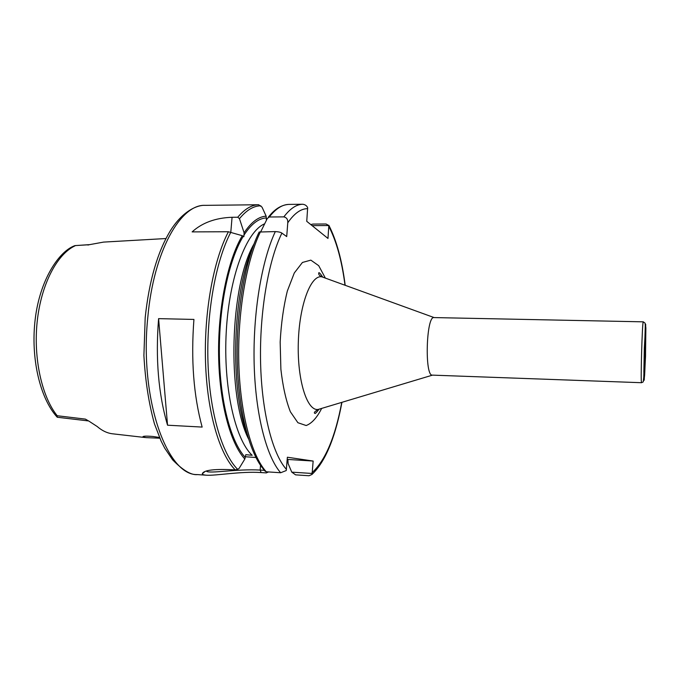 <?xml version="1.0" encoding="UTF-8"?>
<svg xmlns="http://www.w3.org/2000/svg" width="680" height="680" viewBox="0 0 680 680"><rect width="100%" height="100%" fill="white"/><g stroke="black" fill="none" stroke-linecap="round" stroke-linejoin="round"><path stroke-width="1.02" d="M432.505 375.13L432.361 375.13C424.481 376.567 426.207 315.69 433.984 317.577L643.297 321.835C642.26 319.966 640.433 384.498 641.571 382.712L432.361 375.13M260.805 231.642L267.317 218.467L269.314 216.988L283.857 216.877C286.705 217.549 288.014 219.521 287.776 222.793L286.705 236.58L281.902 233.104C280.729 232.262 278.536 231.761 275.324 231.591L259.156 232.025C245.633 259.352 236.614 308.414 237.175 356.787C237.745 405.178 247.699 447.576 261.332 466.471L264.911 471.01L266.271 471.792L280.653 472.744L286.246 470.552L287.376 457.232L313.149 461.048L312.137 473.475L291.771 472.141L295.596 474.852L309.043 475.745L311.925 474.487L312.137 473.475M312.077 225.624L328.814 225.539L327.981 238.442L306.748 221.331L307.666 207.655C306.714 205.666 305.048 204.527 302.685 204.246C296.37 204.417 290.088 208.632 283.857 216.877M232.067 217.277L237.745 217.234L239.471 218.671L244.103 232.806L243.882 236.666L242.301 235.705L228.395 231.752L192.134 231.888C202.19 222.751 215.5 217.88 232.067 217.277L230.809 232.109M252.501 248.106C232.483 293.267 229.789 388.374 247.223 434.588M268.413 217.056L271.107 213.911C276.497 208.037 282.353 204.867 288.677 204.408L302.685 204.246M230.86 232.126C215.917 260.449 206.363 312.451 207.978 362.312C209.601 412.207 221.952 453.781 237.634 469.327L235.203 469.888C214.719 468.758 203.762 470.033 202.317 473.705C202.368 474.462 203.558 474.946 205.887 475.159M205.87 475.175L197.166 474.572C167.067 475.677 139.264 398.795 147.815 317.203C153.714 250.911 180.769 203.957 205.156 205.351L258.638 204.748L262.029 207.128L266.152 216.18C258.613 216.554 251.269 222.097 244.103 232.806M266.416 220.244L266.152 216.18M237.643 469.327L239.079 468.452L244.843 459.017L245.794 454.682L252.161 455.285C235.11 439.586 223.108 386.775 226.27 331.457C229.33 276.114 246.627 231.234 264.639 223.805M242.301 235.705C227.868 259.82 217.94 307.624 218.603 355.036C219.266 402.475 230.282 443.343 244.843 459.017M159.494 437.469L152.932 436.483C146.37 435.94 143.021 436.058 142.885 436.84L145.919 437.614L159.817 438.217M89.284 421.37L97.163 426.496C101.923 430.584 106.853 432.999 111.936 433.729L145.019 437.512M165.954 238.535L103.564 242.097L89.683 244.63M57.069 417.044C39.737 397.927 30.498 357.416 35.233 318.962C39.865 280.1 58.828 251.209 74.953 245.616L89.701 244.621M89.284 421.362L85.4 419.109L57.188 415.735L57.265 417.274M206.21 475.201C215.619 475.915 240.83 471.121 261.128 472.566L266.39 472.914L267.894 471.903M167.543 425.204C158.406 394.111 155.414 358.589 158.593 318.639L193.928 319.43C190.868 359.805 193.605 395.683 202.147 427.074L167.543 425.204L158.593 318.639M328.814 225.539L326.085 223.992L312.945 224.069L310.862 224.578M264.333 470.339L260.159 470.067C236.768 468.673 208.913 474.062 206.431 471.146L206.422 471.138M255.952 457.495L245.047 456.739M89.352 244.706L87.916 245.055M85.4 419.109L88.663 421.005M87.933 420.869L57.401 417.256M313.149 461.048L287.215 459.408M291.771 472.141L288.133 463.615L287.878 459.485M645.498 355.963L645.873 328.066C645.736 325.83 645.533 326.298 645.244 329.477L644.002 377.017C644.156 378.904 644.368 378.123 644.657 374.671L645.498 355.963M645.541 356.209L644.215 380.239L643.858 371.934L644.325 348.279L645.677 324.326L645.541 356.209M325.346 278.103L318.707 265.676L310.845 260.134L302.43 262.463L294.296 272.969L287.343 291.006C283.56 306.323 281.172 323.332 280.168 342.031L280.882 369.249C282.82 386.401 285.982 400.579 290.377 411.774L297.899 422.722L306.17 425.527C311.772 423.436 316.94 417.724 321.666 408.408M320.356 408.799L318.35 409.402C307.241 411.706 297.151 380.519 298.308 342.533C299.302 304.547 311.142 273.981 322.099 276.922L324.062 277.635M281.902 233.104C268.379 260.593 259.454 312.358 260.576 362.312C261.698 412.301 272.536 454.079 286.45 469.421M312.324 472.421C325.465 460.241 335.274 436.892 341.751 402.373M345.015 285.243C341.836 260.678 336.447 241.094 328.848 226.5M307.7 208.667C300.993 208.581 294.355 213.291 287.776 222.793M260.517 231.642C246.466 260.466 237.422 312.911 238.799 363.239C240.184 413.593 251.617 455.693 266.271 471.792M288.745 204.408C282.217 204.578 275.74 208.777 269.314 216.988M275.324 231.591C261.681 260.534 252.858 313.225 254.15 363.774C255.442 414.35 266.475 456.612 280.653 472.744M228.395 231.752C213.444 260.363 203.906 312.409 205.53 362.312C207.145 412.25 219.487 453.976 235.203 469.888M260.874 205.827C253.674 205.793 246.542 210.077 239.471 218.671M258.638 204.748C251.617 204.858 244.655 209.023 237.745 217.234M266.016 217.949C258.425 218.45 251.048 224.23 243.891 235.297M243.253 236.325C228.897 259.658 218.883 306.646 219.368 353.6C219.844 400.562 230.622 441.329 244.996 457.113M74.978 245.854C57.086 254.158 41.251 284.138 37.247 321.07C33.209 357.977 41.769 396.652 57.188 415.735M311.466 473.425L312.604 472.192M261.128 472.566L260.159 470.067L260.534 465.324M254.048 243.874C229.891 285.362 226.754 396.117 248.523 438.906M645.38 327.853L645.838 330.488L645.481 355.921L643.994 376.822M643.297 321.835L645.125 323.204L645.286 325.626L643.79 376.839L643.271 381.846L641.571 382.712M318.997 409.275C316.396 412.658 314.993 414.001 314.789 413.304C313.599 412.743 314.78 411.442 318.35 409.402L432.48 375.139M434.112 317.577L322.099 276.922C319.438 275.782 318.325 274.423 318.767 272.825C319.048 272.17 320.382 273.624 322.779 277.168M143.395 436.45L142.885 436.84M328.848 225.292C336.583 240.44 342.031 260.44 345.194 285.302M341.938 402.322C336.175 433.024 326.995 460.224 311.925 474.495M268.302 471.929L267.699 472.413M202.308 473.713L204.731 471.758M74.97 245.599L88.978 244.74M197.514 474.598C191.258 475.32 182.963 470.398 172.626 459.833L164.747 448.196L161.168 441.21L154.479 423.921C148.801 403.461 145.273 380.655 143.905 355.512L145.189 317.662C149.09 281.036 157.454 252.11 170.289 230.877C182.954 210.502 197.906 204.799 205.156 205.351"/></g></svg>
